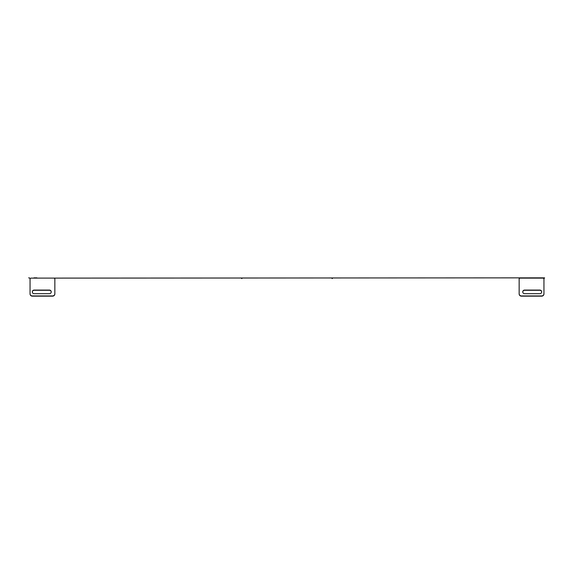 <?xml version="1.0" encoding="UTF-8"?>
<svg xmlns="http://www.w3.org/2000/svg" width="574" height="574" viewBox="0 0 574 574"><rect width="100%" height="100%" fill="white"/><g stroke="black" fill="none" stroke-linecap="round" stroke-linejoin="round"><path stroke-width="0.86" d="M36.901 277.852L34.017 277.852M29.432 277.852L28.7 277.852L29.432 278.117M544.568 277.852L30.652 278.117A0.639 0.639 0 0 1 30.049 278.548L30.049 293.687A2.253 2.253 0 0 0 32.309 295.94L52.593 295.94A2.253 2.253 0 0 0 54.846 293.687L54.846 278.548A0.639 0.639 0 0 1 54.243 278.117L537.099 277.852M539.983 277.852L543.348 278.117A0.639 0.639 0 0 0 543.951 278.548L543.951 293.687A2.253 2.253 0 0 1 541.691 295.94L521.407 295.94A2.253 2.253 0 0 1 519.154 293.687L519.154 278.548A0.639 0.639 0 0 0 519.757 278.117L544.568 278.117M49.436 290.078A1.801 1.801 0 0 1 51.237 291.879A1.801 1.801 0 0 1 49.436 293.687L34.11 293.687A1.801 1.801 0 0 1 32.309 291.879A1.801 1.801 0 0 1 34.11 290.078L49.436 290.078M539.89 290.078L524.564 290.078A1.801 1.801 0 0 0 522.763 291.879A1.801 1.801 0 0 0 524.564 293.687L539.89 293.687A1.801 1.801 0 0 0 541.691 291.879A1.801 1.801 0 0 0 539.89 290.078M54.846 278.756L54.846 293.895A2.253 2.253 0 0 1 52.593 296.148L32.309 296.148A2.253 2.253 0 0 1 30.049 293.895L30.049 278.756M32.309 291.987A1.801 1.801 0 0 1 34.11 290.293L49.436 290.293A1.801 1.801 0 0 1 51.237 291.987M519.154 278.756L519.154 293.895A2.253 2.253 0 0 0 521.407 296.148L541.691 296.148A2.253 2.253 0 0 0 543.951 293.895L543.951 278.756M541.691 291.987A1.801 1.801 0 0 0 539.89 290.293L524.564 290.293A1.801 1.801 0 0 0 522.763 291.987M241.654 278.548L241.654 278.117M241.919 278.548L241.919 278.117M332.346 278.548L332.346 278.117M332.081 278.548L332.081 278.117"/></g></svg>
